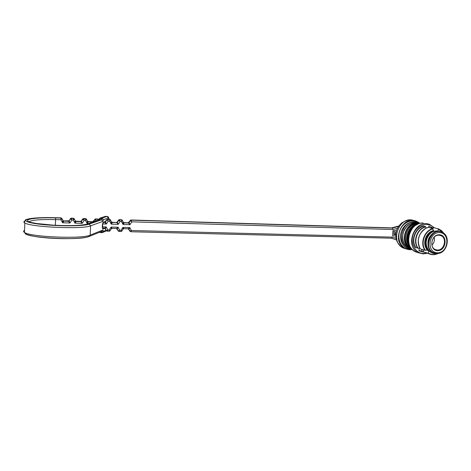 <?xml version="1.0" encoding="UTF-8"?>
<svg xmlns="http://www.w3.org/2000/svg" width="471" height="471" viewBox="0 0 471 471"><rect width="100%" height="100%" fill="white"/><g stroke="black" fill="none" stroke-linecap="round" stroke-linejoin="round"><path stroke-width="0.71" d="M103.008 222.889L104.809 222.112M112.08 222.347L112.416 222.542L111.215 224.155L109.643 221.182L108.248 221.14L106.941 219.892L107.735 219.48L109.814 219.545L110.567 220.004L109.643 221.182L109.814 219.545L107.5 219.292L108.248 221.14L106.387 224.019L104.609 222.135L105.404 221.717L106.387 224.019L102.584 223.913M102.384 227.817L104.609 228.188L106.246 226.945L105.351 228.641L105.086 228.429L106.422 230.702L104.656 228.176M106.446 230.702L105.351 228.641L103.797 228.164M394.339 230.766L392.944 230.66L394.339 230.766L393.974 234.67L395.628 234.711L393.98 234.599M395.799 236.006L392.708 235.93L393.197 230.737M396.07 232.391L395.628 234.711M394.351 230.702L394.268 234.37L394.351 230.702L396.464 230.766M396.082 232.327L395.593 232.315L395.369 234.64M392.708 235.93L392.944 230.66M123.461 222.424L124.197 222.883L128.448 223.007L131.291 220.192L392.402 228.076L131.015 220.004L131.827 221.835L130.237 220.416L128.96 222.4L129.996 224.685L128.153 222.801L123.891 222.677L124.197 222.883L123.031 224.484L123.461 222.424L123.166 222.224L122.454 223.389M104.144 222.306L105.639 221.906L106.705 219.71L105.269 221.706M394.61 230.778L396.447 230.831M396.129 232.085L395.605 232.073L395.387 234.399L394.268 234.37M69.054 220.699L69.967 222.995L62.608 222.789L62.99 220.481L63.938 221.146L62.608 222.789L60.93 219.751L55.59 219.592L55.36 225.303M73.653 218.309L70.509 218.497L73.553 218.45L74.336 218.915L73.317 220.11L73.376 218.261L71.227 218.197L71.875 220.069L69.967 222.995L68.248 221.07L63.45 220.887M75.996 221.299L76.261 221.5L74.966 223.136L73.317 220.11L71.875 220.069L70.414 218.615L69.16 220.97L68.43 221.276L63.938 221.146L63.149 220.675M83.455 218.568L82.884 219.109L85.775 218.815L86.546 219.286L85.563 220.475L85.575 218.632L83.455 218.568L84.132 220.434L82.643 218.986L81.277 221.082L82.242 223.342L74.966 223.136L75.266 220.834L74.512 222.306M88.159 221.653L88.448 221.853L87.182 223.484L85.563 220.475L84.132 220.434L82.242 223.342L80.5 221.423L75.537 221.117M88.66 223.525L87.182 223.484L87.476 221.193L86.699 222.583M92.905 222.041L87.947 221.605M93.388 221.423L93.753 221.741M97.797 220.328L97.644 218.997L95.542 218.933L96.261 220.787L94.736 219.356M93.647 221.558L94.959 219.533L95.76 219.115L97.862 219.18L98.622 219.645L98.392 220.122M398.484 226.463L392.402 228.076L393.067 229.524L131.827 221.835L129.996 224.685L123.031 224.484L121.483 221.529L120.105 221.488L118.256 224.355L116.708 222.665L117.497 222.253L118.792 220.251L119.581 219.839L121.636 219.898L122.378 220.357L121.483 221.529L121.636 219.898L119.322 219.651L120.105 221.488L118.539 220.063L117.244 222.065L118.256 224.355L111.215 224.155L111.391 221.882L110.667 223.119M123.926 228.676L128.2 228.8L129.843 227.575L131.38 230.507L392.355 237.119L391.478 238.196L396.452 239.874L391.489 238.202M95.501 218.933L92.628 221.788L87.759 221.505M97.891 219.039L95.542 218.921L94.742 219.351M94.942 219.563L95.684 220.222M86.77 222.712L87.647 221.959M83.414 218.568L82.643 218.986M85.84 218.674L85.516 218.626M81.518 221.205L82.837 219.174L83.544 219.863M74.565 222.412L75.425 221.664M71.192 218.197L70.409 218.615M62.225 222.106L63.061 221.37M63.697 220.946L68.99 220.775M62.119 218.962L62.949 220.475L62.19 222.029M107.423 219.292L106.246 220.198M109.814 219.398L109.502 219.356M121.842 231.096L121.082 231.514L121.041 230.248L121.842 231.096L123.131 229.094L122.884 227.393L129.843 227.575L128.913 229.247L128.612 229.041L129.808 230.996L128.253 228.794M110.049 230.796L109.278 231.226L109.219 229.948L110.043 230.79L111.344 228.788L111.074 227.075L112.151 228.382L116.472 228.494L118.109 227.263L119.663 230.213L119.039 231.467L118.286 231.014L119.663 230.213L121.041 230.248L122.884 227.393L123.926 228.688L123.184 229.006M102.295 226.839L106.246 226.945L107.824 229.913L107.211 231.173L106.458 230.719L107.824 229.913L109.219 229.948L111.074 227.075L118.109 227.263L117.197 228.947L116.914 228.735L118.256 230.996L116.52 228.488M111.391 228.712L112.127 228.37L116.467 228.494M110.767 223.307L111.674 222.559M111.662 222.082L112.416 222.542L116.437 222.477M117.191 222.124L116.443 222.465M119.322 219.651L118.521 220.075L117.238 222.059M119.269 219.651L118.533 220.057M121.6 219.751L121.3 219.71M122.566 223.601L123.484 222.865M128.889 222.471L128.177 222.812L123.59 222.612M130.956 220.004L130.214 220.428M391.613 227.899L398.772 226.045M99.181 218.85L100.582 218.02L99.905 219.704L87.594 224.013C81.401 226.51 47.683 225.933 33.423 222.954C18.769 220.028 33.223 217.143 55.501 217.902L60.836 218.061L55.348 217.714C31.957 216.919 16.65 219.939 32.063 223.03C47.088 226.174 82.672 226.775 89.137 224.137L101.365 219.827L99.14 219.857M102.931 221.358L101.365 219.827L102.042 218.138L103.426 219.733L102.931 221.358L90.603 225.821L90.179 235.123L102.943 230.013L103.296 231.308L102.337 232.586L101.495 232.344L106.028 230.195M99.04 219.274L100.258 218.556L101.718 218.674L103.426 219.733L108.242 218.02L109.119 219.333M101.665 231.402L102.943 230.013M101.277 231.561L101.495 232.344L100.04 232.221L101.659 232.639M434.197 237.225C434.821 240.263 434.062 242.918 431.913 245.185M431.919 245.208C434.085 242.93 434.851 240.263 434.221 237.201M438.925 235.206C432.048 234.629 428.887 247.04 435.263 249.542L437.418 250.03C444.43 250.543 447.397 237.826 440.779 235.582L438.925 235.206M437.665 250.66C428.916 250.601 430.529 234.423 439.278 234.741C447.992 234.917 446.343 250.902 437.665 250.66M437.447 252.809C448.463 253.11 450.564 232.821 439.502 232.58C428.363 232.156 426.314 252.756 437.447 252.809M436.917 253.48L433.638 252.715C422.911 248.252 431.124 227.452 441.751 232.174C451.589 235.382 447.285 254.21 436.917 253.48M432.696 228.523L433.503 227.611L438.701 228.953L443.894 233.41M428.298 227.493L428.451 227.458C419.997 228.983 415.175 242.035 420.503 248.976L425.001 250.337C419.637 243.336 424.506 230.154 433.026 228.606L433.079 231.108C425.843 232.833 422.446 244.484 427.639 249.736L427.215 249.771C422.01 244.314 425.578 232.497 432.961 230.79M428.451 227.458L433.026 228.606M422.758 249.659L423.659 251.938L428.18 253.327L428.669 250.707L429.764 251.443M443.564 233.163L438.248 229.071L438.083 230.69M438.248 229.071L438.124 228.759M433.149 228.918C424.771 230.484 420.067 243.495 425.407 250.307L427.215 249.771M425.407 250.307L425.001 250.337M426.385 250.019L428.669 250.707M438.101 253.416L437.971 253.492C434.868 254.994 431.848 255.07 428.916 253.728L428.18 253.327M428.639 227.505L428.769 226.162L433.067 228.017M423.865 226.304C415.475 227.817 410.706 240.734 415.999 247.611L415.605 247.64C410.294 240.581 415.216 227.487 423.753 226.003L425.649 226.751L426.29 228.158M415.999 247.611L417.753 248.14C412.449 241.24 417.235 228.27 425.649 226.751M423.223 252.085L418.978 250.796L420.897 251.09L422.075 249.453M418.978 250.796L419.172 248.07M415.605 247.64L415.952 247.54M433.014 228.088L430.877 227.122L431.277 228.164M425.837 226.963C417.506 228.494 412.808 241.364 418.101 248.158L419.855 248.011M418.101 248.158L417.753 248.14M392.355 237.119L396.076 238.379M397.394 228.37L393.067 229.524M62.284 222.212L62.802 222.224M74.648 222.559L75.16 222.577M86.876 222.907L87.376 222.918M110.915 223.59L111.403 223.601M122.737 223.925L123.219 223.937M109.248 231.208L107.253 231.161L109.254 231.226M121.053 231.502L119.081 231.455L121.059 231.514M391.448 238.191L131.103 231.75M391.413 238.202L396.458 239.904M122.33 220.622L123.508 222.571L122.342 220.605M117.244 222.065L116.461 222.477L111.78 222.253M111.704 222.206L110.538 220.216M98.639 219.68L98.798 219.975M87.677 221.388L88.448 221.853L92.84 221.976M87.706 221.47L86.529 219.439M75.484 221.034L76.261 221.5L80.706 221.629L81.277 221.082L80.512 221.435L75.772 221.246M74.306 219.074L75.507 221.105L74.324 219.044M69.249 220.852L70.679 218.685L69.249 220.852M63.161 220.705L62.137 218.933M62.148 218.85L60.93 219.751L60.836 218.061L62.148 218.85M129.531 230.796L130.131 231.385M123.184 229.024L123.926 228.688L128.2 228.8L128.913 229.253L129.837 231.014L131.068 231.761L129.808 230.996L131.38 230.507L131.068 231.761L391.554 238.202M118.256 230.996L118.998 231.449M106.422 230.702L107.176 231.161M121.977 219.981L121.377 219.716M131.015 220.004L128.159 222.801M98.298 219.309L97.644 218.997M106.705 219.71L107.5 219.292M110.202 219.645L109.572 219.356M68.984 220.781L68.26 221.082M74.094 218.638L73.376 218.261M86.264 218.974L85.575 218.632M88.577 236.542C80.129 240.999 21.796 237.608 25.175 232.798M104.886 228.235L103.108 228.941C101.842 229.607 102.178 222.483 103.432 222.188L105.433 221.452M24.551 230.29C23.25 230.955 23.22 231.667 24.474 232.439C30.491 237.084 82.719 239.115 90.179 235.123L89.019 236.513C83.149 238.903 60.276 239.38 42.637 237.508C33.288 236.672 25.887 234.346 26.152 234.099L24.474 232.439L24.81 222.948C23.644 222.288 23.574 221.676 24.592 221.117M89.137 224.137L90.603 225.821C83.149 229.442 30.839 227.252 24.81 222.948C24.18 222.942 24.404 221.918 25.481 219.863C29.561 218.055 39.511 217.331 55.331 217.702L55.313 217.714M55.501 217.902L55.59 219.592C40.577 219.268 31.71 219.992 28.984 221.77M100.582 218.02L102.042 218.138L106.888 216.46L105.457 216.342L100.582 218.02M102.401 227.94L102.702 227.823M108.242 218.02L107.111 216.436C108.006 216.319 108.689 217.284 109.172 219.333M107.052 216.43L104.697 216.501M102.861 222.954L103.432 222.188M102.413 228.011L103.108 228.941M87.594 224.013L86.14 224.844M61.171 217.973L61.895 218.515M55.348 217.714L60.653 217.861M440.55 231.82C429.982 228.07 422.67 248.258 433.043 252.533L434.445 253.045M412.867 250.089C410.341 247.905 408.816 244.967 408.304 241.276C407.78 235.117 409.788 230.042 414.315 226.051C416.97 223.972 419.873 222.96 423.017 223.024L423.188 223.048C409.346 221.782 402.799 246.48 415.516 251.838L418.613 252.833M423.211 253.91L418.472 252.762C403.835 246.451 414.992 218.203 429.652 224.449L434.521 227.864M433.803 231.226L433.52 230.507M423.659 251.938L427.162 253.186M419.137 250.548L420.897 251.09M423.647 251.932L428.916 253.728C431.878 255.082 434.916 254.999 438.042 253.486M430.859 252.244L428.498 250.984M428.345 253.074C431.301 254.782 434.427 254.911 437.724 253.457M428.822 250.513C422.675 245.462 426.355 232.356 434.297 231.102M433.879 227.705C428.033 221.47 416.953 224.744 413.408 233.899C409.646 242.959 415.187 253.498 423.547 253.475L426.644 253.098M428.769 226.162L430.506 226.869M430.047 233.716C426.514 237.278 425.354 241.464 426.579 246.268M421.109 250.978L423.988 252.126M419.814 247.858C416.67 240.098 418.501 233.71 425.307 228.7M419.785 223.348C413.585 217.867 402.958 221.723 399.82 230.743C396.47 239.68 402.075 249.712 410.253 249.712L412.29 249.571L410.017 249.754L405.166 248.6C390.848 242.435 401.669 215.041 416.017 221.129L419.437 223.06M412.125 249.406L411.46 249.412C403.882 249.4 398.531 240.381 401.245 231.962C403.782 223.49 413.308 219.092 419.561 223.407M409.564 245.656L408.51 243.272M414.78 225.656L415.157 225.426M415.763 224.779C407.933 227.599 404.436 239.892 409.623 246.298M431.242 227.552L431.766 228.288M432.979 230.578L433.285 231.379M418.124 223.86L414.315 226.051L418.919 223.584M427.38 253.251L423.258 253.916L415.516 251.838C411.483 249.724 409.081 246.203 408.304 241.276L408.857 244.855C406.938 240.104 407.268 235.323 409.841 230.513C411.648 227.517 414.038 225.421 417.012 224.225C409.593 226.804 405.331 237.59 408.857 244.855L411.289 248.441M417.93 222.96L414.315 222.159C399.932 220.97 396.188 247.717 410.494 248.947M411.86 249.135L411.536 249C397.73 245.314 405.496 219.162 419.131 223.519M419.331 223.466C411.913 221.376 406.497 224.508 403.076 232.868C401.575 241.747 404.53 247.204 411.954 249.236C405.908 247.628 399.614 243.195 404.065 230.031C407.745 224.349 409.405 224.149 412.584 222.901L419.025 223.336M410.494 247.87L410 247.516M417.159 223.613L417.129 223.613C405.519 222.559 399.732 243.012 410.206 248.005M411.424 248.647L409.776 247.14C402.676 239.939 408.622 224.078 418.566 223.696M411.418 248.635L409.776 247.14L410.571 248.264C400.568 242.371 406.885 222.524 418.442 223.578L418.46 223.578C406.968 222.524 400.633 242.394 410.571 248.264L411.63 248.888M409.799 249.718L403.3 248.017L405.819 248.888M413.891 220.587C399.608 214.864 389.152 241.941 403.3 248.017C401.257 247.34 399.208 245.238 397.153 241.705C395.834 238.52 395.522 235.182 396.223 231.685C397.071 228.317 398.955 225.362 401.869 222.818C406.75 220.157 410.229 219.28 412.302 220.175M81.518 221.211L82.843 219.18M87.706 221.482L86.517 219.468M83.455 218.556L85.522 218.615M111.704 222.212L110.52 220.24M107.441 219.28L109.513 219.345M116.478 228.494L117.197 228.947L118.28 230.996M112.151 228.382L111.391 228.723M116.437 222.465L111.898 222.3M119.316 219.639L121.312 219.704M131.009 219.992L391.689 227.893M391.648 227.887L398.807 225.992M92.616 221.776L93.429 221.37M80.5 221.423L81.277 221.082M102.837 223.013L102.395 227.917M99.198 218.803L100.211 218.038L105.634 216.319M102.649 232.439L106.54 230.837M101.689 231.391L89.49 236.324M99.558 219.71L87.2 224.031C81.395 225.744 66.876 225.962 53.794 225.22L36.756 223.519L31.274 222.471M99.528 232.268L100.229 232.533M100.252 232.539L101.707 232.656M101.683 232.656L102.372 232.568M99.163 218.862L98.822 219.969M436.758 253.475L435.339 253.563C429.346 253.792 424.436 246.233 426.779 239.085C430.088 231.243 435.398 229.089 442.711 232.621M440.779 235.582L439.49 235.247M439.773 231.632C435.41 231.126 431.925 233.074 429.311 237.484C426.738 241.399 427.715 250.501 433.043 252.533L433.638 252.715M433.073 228.011L431.253 227.104M420.462 248.965C415.092 242.023 419.885 228.994 428.38 227.452M443.935 233.445L441.657 230.713L438.701 228.953"/></g></svg>
